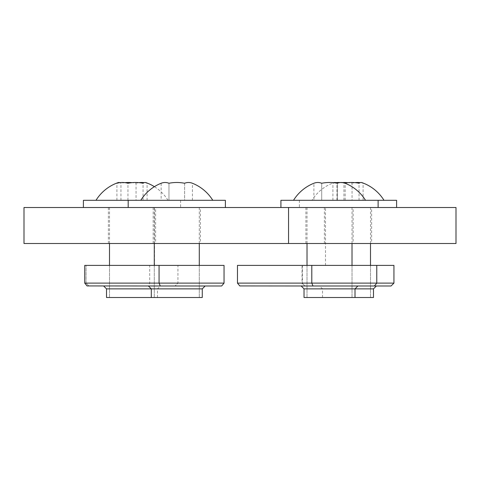 <?xml version="1.0" encoding="UTF-8"?>
<svg xmlns="http://www.w3.org/2000/svg" width="480" height="480" viewBox="0 0 480 480"><rect width="100%" height="100%" fill="white"/><g stroke="black" fill="none" stroke-linecap="round" stroke-linejoin="round"><path stroke-width="0.36" stroke-dasharray="2.4 1.8" d="M353.136 243.51L305.904 243.51L353.136 243.51L353.136 207.51L305.904 207.51L353.136 207.51M200.4 243.51L153.168 243.51L200.4 243.51L200.4 207.51L153.168 207.51L200.4 207.51M371.616 243.51L324.384 243.51L371.616 243.51L371.616 207.51L324.384 207.51L378.12 207.51L280.92 207.51L371.616 207.51M155.616 243.51L108.384 243.51L155.616 243.51L155.616 207.51L108.384 207.51L155.616 207.51M24 243.51L456 243.51L456 207.51L24 207.51L24 243.51M153.168 207.51L153.168 243.51M324.384 207.51L324.384 243.51M305.904 207.51L305.904 243.51M108.384 207.51L108.384 243.51M240.342 285.99L301.236 285.99L302.436 283.11L302.436 265.398L237.462 265.398M307.02 285.99L301.152 285.99M352.02 285.99L304.944 285.99L391.056 285.99L393.936 283.11L302.064 283.11L302.064 265.398L302.064 283.11L304.944 285.99L302.064 283.11L376.77 283.11L374.43 285.936M302.436 265.398L393.936 265.398L393.936 283.11M313.608 265.398L352.02 265.398L313.608 265.398M304.032 297.51L373.488 297.51M237.462 283.11L376.764 283.11L376.764 265.398M345.426 297.51L307.02 297.51L345.426 297.51M329.52 182.49A40.134 40.134 -90 0 0 321.708 183.258L321.708 200.31L313.89 200.31L313.89 183.258A40.134 20.076 90 0 1 317.796 182.49M347.508 200.31L293.52 200.31L347.508 200.31M313.89 200.31L337.332 200.31L337.332 183.258A40.134 40.134 -90 0 1 337.338 183.258A40.134 20.058 -90 0 1 341.244 182.49M321.702 200.31L321.702 183.258M280.92 200.31L396.6 200.31M337.332 200.31L321.708 200.31M345.15 200.31L345.15 183.258M337.338 200.31L337.338 183.258M310.032 207.51L352.02 207.51L310.032 207.51M349.008 297.51L307.02 297.51L349.008 297.51M376.368 285.99L357.888 285.99M348 285.99L319.632 285.99L348 285.99M348 265.398L325.5 265.398L348 265.398M348 297.51L325.5 297.51L348 297.51M312 200.31L384 200.31L312 200.31A42.354 42.354 0 0 1 333.804 182.718A40.134 10.398 90 0 0 332.904 183.258A40.134 28.368 90 0 1 334.74 182.832M340.074 182.556A40.134 28.368 90 0 1 343.95 183.258A40.134 38.766 -90 0 1 344.742 183.102M342.354 182.55A40.134 38.766 90 0 0 336.954 183.258A40.134 10.398 90 0 0 335.862 182.652M352.05 200.31L332.904 200.31L363.096 200.31L352.05 200.31L352.05 183.258A40.134 38.766 90 0 0 348 182.652M343.95 200.31L343.95 183.258M332.904 200.31L332.904 183.258M336.954 200.31L336.954 183.258M362.016 182.652A40.134 10.398 -90 0 1 363.096 183.258A40.134 28.368 -90 0 0 360.138 182.652M355.008 182.652A40.134 28.368 -90 0 0 352.05 183.258M359.046 200.31L359.046 183.258M363.096 200.31L363.096 183.258M394.938 207.51L299.4 207.51L394.938 207.51M326.268 207.51L370.5 207.51L326.268 207.51M369.732 297.51L325.5 297.51L369.732 297.51M87.606 285.99L148.5 285.99L149.7 283.11L149.7 265.398L84.726 265.398M154.284 285.99L148.416 285.99M149.7 265.398L224.04 265.398L224.028 283.11L221.694 285.936M160.872 265.398L199.284 265.398L160.872 265.398M106.512 297.51L202.272 297.51M192.696 297.51L154.284 297.51L192.696 297.51M184.602 183.258L184.602 200.31L161.154 200.31L168.966 200.31L168.972 183.258L168.966 200.31L184.596 200.31L184.596 183.258A40.134 40.134 -90 0 0 184.596 183.258A40.134 20.058 -90 0 1 188.508 182.49M165.06 182.49A40.134 20.076 90 0 0 161.154 183.258L161.154 200.31M194.772 200.31L140.784 200.31L194.772 200.31M176.784 182.49A40.134 40.134 -90 0 0 168.972 183.258M83.4 200.31L225.384 200.31M192.414 200.31L192.414 183.258M218.88 207.51L128.184 207.51L218.88 207.51M157.296 207.51L199.284 207.51L157.296 207.51M196.272 297.51L154.284 297.51L196.272 297.51M86.064 283.11L88.944 285.99L86.064 283.11L86.064 265.398L86.064 283.11L177.936 283.11L175.056 285.99L88.944 285.99L175.056 285.99L177.936 283.11L177.936 265.398L86.064 265.398L177.936 265.398L177.936 283.11L86.064 283.11M132 285.99L103.632 285.99L132 285.99M132 297.51L109.5 297.51L132 297.51M124.992 182.652A40.134 38.766 90 0 0 120.954 183.258A40.134 10.398 90 0 0 119.862 182.652M136.05 200.31L116.904 200.31L147.096 200.31L136.05 200.31L136.05 183.258A40.134 38.766 90 0 0 132 182.652M122.67 200.31L168 200.31L122.67 200.31M127.95 200.31L127.95 183.258M116.904 200.31L116.904 183.258M120.954 200.31L120.954 183.258M146.016 182.652A40.134 10.398 -90 0 1 147.096 183.258A40.134 28.368 -90 0 0 144.138 182.652M139.008 182.652A40.134 28.368 -90 0 0 136.05 183.258M143.046 200.31L143.046 183.258M147.096 200.31L147.096 183.258M178.938 207.51L83.4 207.51L178.938 207.51M110.268 207.51L154.5 207.51L110.268 207.51M153.732 297.51L109.5 297.51L153.732 297.51M304.032 288.87L373.488 288.87M224.028 283.11L84.726 283.11M106.512 288.87L202.272 288.87M307.02 265.398L307.02 297.51L307.02 265.398M352.02 265.398L352.02 297.51L352.02 265.398M352.02 207.51L352.02 243.51M307.02 207.51L307.02 243.51M322.512 297.51L322.512 288.87L319.632 285.99M325.5 265.398L325.5 207.51M370.5 265.398L370.5 297.51L370.5 265.398M299.4 200.31L299.4 207.51M370.5 207.51L370.5 243.51M154.284 265.398L154.284 297.51L154.284 265.398M199.284 265.398L199.284 297.51L199.284 265.398M199.284 207.51L199.284 243.51M154.284 207.51L154.284 243.51M157.488 297.51L157.488 288.87L160.368 285.99M109.5 265.398L109.5 297.51L109.5 265.398M154.5 265.398L154.5 207.51M168 200.31A42.354 42.354 0 0 0 154.392 186.672M180.6 200.31L180.6 207.51M109.5 207.51L109.5 243.51"/><path stroke-width="0.72" d="M288.546 207.51L24 207.51L24 243.51L288.546 243.51L288.546 207.51L456 207.51L456 243.51L288.546 243.51M304.032 288.87L304.032 297.51L373.488 297.51L373.488 288.87L304.032 288.87L301.152 285.99L373.89 285.99L374.43 285.936L376.77 283.11L311.802 283.11L313.002 285.99L239.808 285.936L237.468 283.11L311.802 283.11L311.802 265.398L237.468 265.398L237.468 283.11L237.468 265.398M301.236 285.99L307.02 285.99M373.89 285.99L313.002 285.99M376.77 265.398L376.77 283.11L393.936 283.11L393.936 265.398L311.802 265.398M293.52 200.31A42.354 42.354 0 0 1 313.89 183.258L313.89 183.258A40.134 20.058 90 0 1 321.702 183.258A40.134 40.134 90 0 1 337.332 183.258A40.134 20.076 -90 0 1 345.15 183.258A40.134 20.058 -90 0 0 345.144 183.258A40.134 20.058 -90 0 0 341.244 182.49M321.708 183.258A40.134 20.076 90 0 0 317.796 182.49M337.332 183.258A40.134 40.134 -90 0 0 329.52 182.49M396.6 207.51L396.6 200.31L280.92 200.31L280.92 207.51M393.936 283.11L391.056 285.99L352.02 285.99M355.008 297.51L355.008 288.87L357.888 285.99L376.368 285.99L373.488 288.87M334.74 182.832A40.134 28.368 90 0 1 340.074 182.556M335.862 182.652A40.134 10.398 90 0 0 333.984 182.652A40.134 10.398 90 0 0 333.816 182.718A42.354 42.354 0 0 1 333.984 182.652M348 182.652A40.134 38.766 90 0 0 342.354 182.55M344.742 183.102A40.134 38.766 -90 0 1 359.046 183.258A40.134 10.398 -90 0 1 362.016 182.652A42.354 42.354 0 0 1 384 200.31M360.138 182.652A40.134 28.368 -90 0 0 355.008 182.652M151.296 297.51L151.296 288.87L106.512 288.87L106.512 297.51L202.272 297.51L202.272 288.87L151.296 288.87L148.416 285.99L221.16 285.99L221.694 285.936L224.04 283.11L159.066 283.11L160.266 285.99L87.072 285.936L84.738 283.11L159.066 283.11L159.066 265.398L84.738 265.398L84.738 283.11L84.738 265.398M148.5 285.99L154.284 285.99M221.16 285.99L160.266 285.99M224.04 283.11L224.04 265.398L159.066 265.398M140.784 200.31A42.354 42.354 0 0 1 161.154 183.258L161.154 183.258A40.134 20.058 90 0 1 168.966 183.258A40.134 40.134 90 0 1 184.596 183.258A40.134 20.076 -90 0 1 192.414 183.258L192.414 183.258A40.134 20.058 -90 0 0 188.508 182.49M168.972 183.258A40.134 20.076 90 0 0 165.06 182.49M184.596 183.258A40.134 40.134 -90 0 0 176.784 182.49M225.384 207.51L225.384 200.31L83.4 200.31L83.4 207.51M119.862 182.652A40.134 10.398 90 0 0 117.984 182.652A40.134 10.398 90 0 0 116.904 183.258A40.134 28.368 90 0 1 127.95 183.258A40.134 38.766 -90 0 1 143.046 183.258A40.134 10.398 -90 0 1 146.016 182.652A42.354 42.354 0 0 1 154.392 186.672M132 182.652A40.134 38.766 90 0 0 124.992 182.652M144.138 182.652A40.134 28.368 -90 0 0 139.008 182.652M239.808 285.942L237.462 283.11M365.52 200.31A42.354 42.354 0 0 0 345.144 183.258M378.12 200.31L378.12 207.51M352.02 243.51L352.02 265.398M307.02 243.51L307.02 265.398M370.5 243.51L370.5 265.398M87.072 285.942L84.726 283.11M202.272 288.87L205.152 285.99M212.784 200.31A42.354 42.354 0 0 0 192.414 183.258M128.184 200.31L128.184 207.51M199.284 243.51L199.284 265.398M154.284 243.51L154.284 265.398M106.512 288.87L103.632 285.99M117.984 182.652A42.354 42.354 0 0 0 96 200.31M109.5 243.51L109.5 265.398"/></g></svg>
